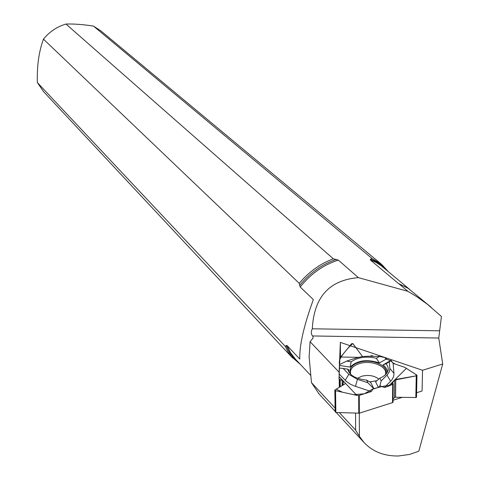 <?xml version="1.0" encoding="UTF-8"?>
<svg xmlns="http://www.w3.org/2000/svg" width="480" height="480" viewBox="0 0 480 480"><rect width="100%" height="100%" fill="white"/><g stroke="black" fill="none" stroke-linecap="round" stroke-linejoin="round"><path stroke-width="0.72" d="M373.494 356.328L372.234 355.74L370.236 356.268L371.532 355.584L373.494 356.328M384.696 357.504L386.148 359.13L390.546 360.624L391.116 360.384L393.114 363.384L404.838 367.38L416.922 375.162L416.25 375.846L415.944 374.556L404.916 367.41L395.448 364.182L392.604 362.622L390.51 360.612L387.384 359.55L384.696 357.504L379.548 356.442L368.004 356.226L362.31 356.55L356.544 357.846L346.668 361.098L339.48 364.596L339.468 365.4L350.076 367.11L351.192 361.818C357.882 357.192 366.252 356.004 376.302 358.26L379.41 362.94L386.148 359.13M339.114 376.638L342.864 380.598L340.188 379.776L338.994 378.888L339.222 374.022L346.296 381.372L350.352 384.168L354.546 386.04L371.25 391.596L359.286 395.346L359.352 413.172L392.508 402.606L393.03 402.294L393.054 401.592M339.222 374.022L339.3 368.082L343.152 368.436L348.81 374.316L357.444 379.338L367.872 382.764L373.896 388.848L378.402 387.438L379.908 385.818L384.42 387.462L388.446 386.202L393.222 383.982L392.322 382.338L394.692 379.92L395.778 379.446L416.25 375.846L394.482 380.13L391.044 385.056L381.834 386.52L373.11 388.89L364.236 393.792L353.622 394.662L342.456 392.214L336.198 389.178L341.838 385.764L343.812 381.54L339.102 376.824L339.546 365.412M373.32 388.584L371.25 391.596M339.36 368.088L339.468 365.4M339.606 364.536L339.948 357.93L351.612 343.692L352.968 343.716L362.514 356.52L352.734 343.518L348.228 347.934C343.092 354.15 337.95 359.382 339.606 364.536M345.282 383.682L345.276 383.088L345.318 383.658L334.848 389.994L335.562 390.708L356.838 395.364L359.286 395.346M345.276 383.088L342.864 380.598M335.562 390.708L335.856 412.488L359.352 413.172M393.066 399.048L394.5 397.59L395.58 397.242L415.824 397.518L416.25 375.846M385.314 374.91C390.606 366.432 372.222 357.912 359.01 362.43C354.714 363.786 351.858 365.814 350.448 368.526L349.8 371.388L350.592 374.28M369.642 381.882L377.022 380.682M384.42 387.462L391.596 380.244L393.522 376.884L393.996 373.938L393.114 363.384M379.908 385.818L381.168 380.85L387.45 374.664L389.28 371.898L389.874 368.952L389.322 361.866L391.116 360.384M378.402 387.438L375.618 381.816L379.824 378.174L381.168 380.85M387.252 372.576C387.468 369.744 386.04 367.194 382.962 364.932L386.076 363.708C389.868 368.592 388.674 372.996 382.506 376.914L379.824 378.174M390.546 360.624L382.962 364.932M379.41 362.94C366.996 358.926 357.216 360.318 350.076 367.11M348.672 369.774L347.79 369.63M343.152 368.436L347.712 369.174L348.81 369.798L348.672 371.886M373.896 388.848L370.794 382.512L366.57 380.076L367.872 382.764M345.402 383.286L356.838 395.364M347.712 369.174C349.38 375.318 355.662 378.954 366.57 380.076M358.29 357.336L340.968 357.012M379.548 356.442L376.302 358.26M351.192 361.818L346.668 361.098M394.914 379.758L406.182 368.538M388.446 386.202L392.322 382.338M386.076 363.708L389.322 361.866M335.856 412.488L335.148 411.78L334.89 390.384M416.916 375.564L416.514 397.29L415.824 397.518M286.656 345.426L287.286 346.092M355.554 413.148L355.644 430.158L359.382 436.254L363.948 442.422C372.594 451.62 384.06 456.15 398.358 456L409.536 454.464L418.824 451.194L442.704 363.984L438.762 338.04L439.662 330.804L312.312 328.788C313.926 297.096 329.292 280.05 358.41 277.644L338.328 260.094L333.318 258.798L65.97 24.042C57.024 26.7 49.524 31.74 43.458 39.15L299.256 283.344L300.192 286.986L313.338 299.586C303.828 325.746 299.316 345.576 299.802 359.088L287.118 345.636L286.212 345.612L285.24 346.344L287.904 351.678L291.27 356.46L300.432 364.476M285.24 346.344L37.332 82.536L43.632 91.698M333.318 258.798C320.226 263.7 308.868 271.884 299.256 283.344M381.264 264.084L100.884 30.894L93.51 26.106L372.084 258.534L370.644 259.164L370.23 259.86L398.418 283.482L408.258 288.408L431.256 307.368M355.644 430.158L339.33 412.602M335.094 408.054L311.478 382.644L319.08 393.966M311.478 382.644L309.126 356.982L310.092 341.718L339.132 372.234L340.344 342.372L340.512 357.414M312.312 328.788C310.914 331.584 310.992 333.972 312.552 335.952L313.014 336.444L313.062 338.07L310.092 341.718M442.704 363.984L422.538 370.278L340.344 342.372M416.604 392.754L422.076 391.014L422.538 370.278M402.216 397.332L393.054 400.248M359.382 436.254L359.298 413.19M388.224 271.548L381.81 264.54L372.084 258.534M37.332 82.536C36.9 65.79 38.94 51.33 43.458 39.15M65.97 24.042C74.136 23.814 83.316 24.498 93.51 26.106M439.662 330.804L441.444 316.488L427.32 304.212L416.82 296.712L407.904 291.324L398.82 283.71M358.41 277.644L407.904 291.324M339.312 387.294L339.216 379.296M339.168 375.336L339.132 372.234M339.894 379.686L339.6 387.114M340.188 379.776L340.266 386.712M357.516 378.306L361.596 376.272C368.478 374.61 374.22 375.552 378.828 379.104M392.508 402.606L392.694 384.33M343.122 384.984L343.08 380.766M342.18 385.56L342.12 380.28M358.758 413.25L358.686 395.424M395.58 397.242L395.778 379.446M394.5 397.59L394.692 379.92M392.448 382.746L392.454 382.146M350.778 374.454C349.422 369.696 352.254 366.096 359.274 363.654C371.61 359.454 389.004 366.966 385.134 375.078M357.444 379.338L355.458 386.358M387.03 375.096L390.642 381.288M348.81 374.316L345.216 380.334M389.856 368.454L393.966 373.344M409.65 289.41L381.042 265.602L375.924 262.332L370.23 259.86M385.866 269.58C381.756 264.93 376.68 261.462 370.644 259.164M286.212 345.612C288.846 352.404 292.884 357.948 298.332 362.238M287.118 345.636L290.43 352.584L295.464 359.178M336.264 259.404C322.05 264.234 309.834 272.922 299.61 285.468M438.762 338.04L312.552 335.952M338.328 260.094C323.472 264.846 310.764 273.81 300.192 286.986M407.472 287.886L398.418 283.482M393.03 402.294L393.222 383.982M392.43 382.176L392.424 382.722M350.448 368.526L350.352 373.776M348.756 370.038L348.654 369.726M335.148 411.78L334.848 390.342M416.514 397.29L416.946 375.528M292.542 357.924L43.2 91.236M295.524 359.238L310.398 375.108M363.966 442.446L336.246 412.5M335.142 411.312L318.468 393.306"/></g></svg>

